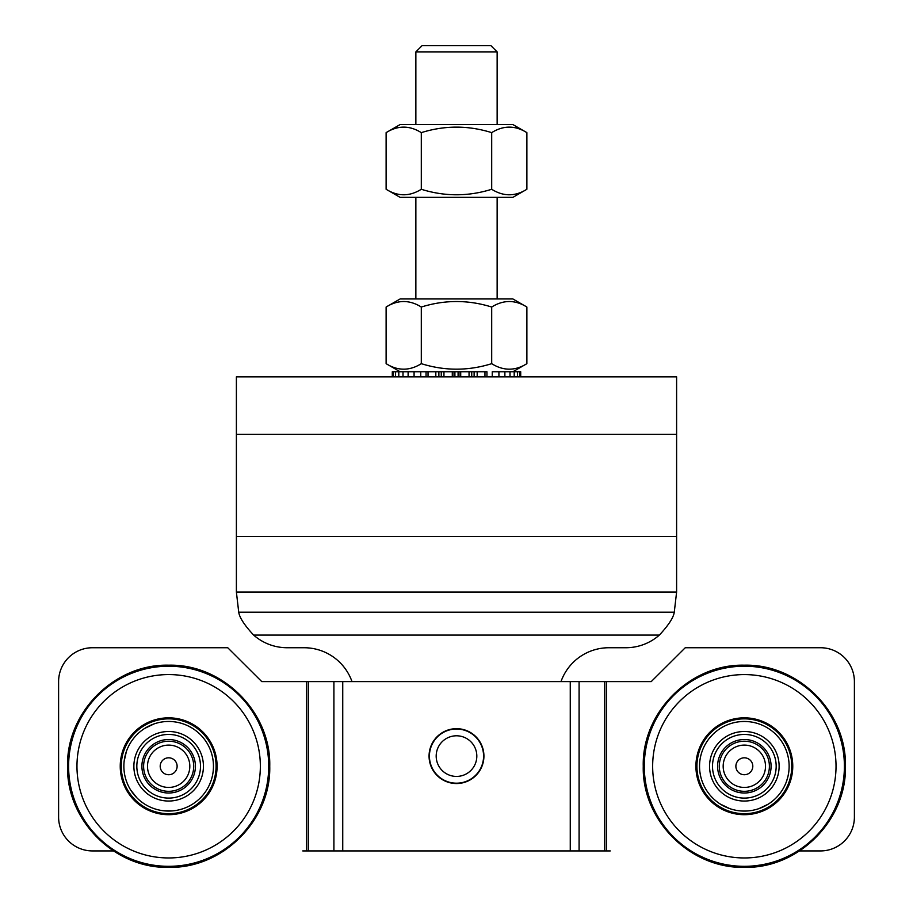 <?xml version="1.0" encoding="UTF-8"?>
<svg xmlns="http://www.w3.org/2000/svg" width="913" height="913" viewBox="0 0 913 913"><rect width="100%" height="100%" fill="white"/><g stroke="black" fill="none" stroke-linecap="round" stroke-linejoin="round"><path stroke-width="1.37" d="M854.397 681.612L854.397 817.067L854.397 681.612A33.861 33.861 0 0 0 820.536 647.739L685.252 647.739L651.22 681.612L261.78 681.612L227.748 647.739L92.464 647.739A33.861 33.861 0 0 0 58.603 681.612L58.603 817.067A33.861 33.861 0 0 0 92.464 850.927L113.429 850.927L92.464 850.927M302.739 850.927L610.261 850.927M820.536 850.927L799.571 850.927L820.536 850.927A33.861 33.861 0 0 0 854.397 817.067M483.924 756.112A27.424 27.424 0 0 1 442.782 779.862A27.424 27.424 0 0 1 442.782 732.352A27.424 27.424 0 0 1 483.924 756.112M216.073 766.269A47.408 47.408 0 0 1 144.95 807.32A47.408 47.408 0 0 1 144.95 725.207A47.408 47.408 0 0 1 216.073 766.269M217.089 766.269A48.423 48.423 0 0 1 144.448 808.199A48.423 48.423 0 0 1 144.448 724.329A48.423 48.423 0 0 1 217.089 766.269M124.99 776.233A44.794 44.794 0 0 1 181.87 723.461A44.794 44.794 0 0 1 199.125 799.103A44.794 44.794 0 0 1 124.99 776.233M134.747 774.007A34.785 34.785 0 0 1 178.914 733.036A34.785 34.785 0 0 1 192.312 791.765A34.785 34.785 0 0 1 134.747 774.007M124.99 756.295L124.134 761.374L126.416 751.353L124.99 756.295M130.662 789.996L137.076 798.03L130.662 789.996M163.518 810.767L172.443 810.904M191.433 727.684L188.101 725.903M145.886 727.684L153.977 723.941L144.722 728.403M696.927 766.269A47.408 47.408 0 0 1 768.05 725.207A47.408 47.408 0 0 1 768.05 807.32A47.408 47.408 0 0 1 696.927 766.269M695.911 766.269A48.423 48.423 0 0 1 768.552 724.329A48.423 48.423 0 0 1 768.552 808.199A48.423 48.423 0 0 1 695.911 766.269M788.01 756.295A44.794 44.794 0 0 1 731.13 809.078A44.794 44.794 0 0 1 713.875 733.424A44.794 44.794 0 0 1 788.01 756.295M778.253 758.532A34.785 34.785 0 0 1 734.086 799.503A34.785 34.785 0 0 1 720.688 740.774A34.785 34.785 0 0 1 778.253 758.532M749.482 721.761L744.346 721.464L749.482 721.761M779.36 738.332L775.924 734.497L779.36 738.332M712.756 734.497L709.321 738.332L712.756 734.497M744.346 721.464L739.199 721.761M707.084 741.39L706.342 742.543M699.986 772.512L700.67 776.233M720.403 804.136L729.658 808.587L720.403 804.136M759.023 808.587L768.278 804.136L759.023 808.587M786.584 781.174L788.01 776.233L786.584 781.174M788.695 772.512L788.01 776.233M781.596 741.39L782.338 742.543M171.484 734.566A31.829 31.829 0 0 0 136.95 763.439A31.829 31.829 0 0 0 165.835 797.973A31.829 31.829 0 0 0 200.369 769.088A31.829 31.829 0 0 0 171.484 734.566M167.912 774.703A8.468 8.468 0 0 1 161.738 761.396A8.468 8.468 0 0 1 176.335 762.697A8.468 8.468 0 0 1 167.912 774.703M170.537 745.191A21.17 21.17 0 0 1 185.978 778.435A21.17 21.17 0 0 1 149.458 775.183A21.17 21.17 0 0 1 170.537 745.191M170.879 741.31A25.062 25.062 0 0 1 189.162 780.672A25.062 25.062 0 0 1 145.932 776.826A25.062 25.062 0 0 1 170.879 741.31M749.447 734.851A31.829 31.829 0 0 0 712.916 761.157A31.829 31.829 0 0 0 739.233 797.688A31.829 31.829 0 0 0 775.765 771.371A31.829 31.829 0 0 0 749.447 734.851M742.977 774.623A8.468 8.468 0 0 1 737.784 760.917A8.468 8.468 0 0 1 752.255 763.268A8.468 8.468 0 0 1 742.977 774.623M747.736 745.373A21.17 21.17 0 0 1 760.734 779.656A21.17 21.17 0 0 1 724.545 773.768A21.17 21.17 0 0 1 747.736 745.373M748.363 741.539A25.062 25.062 0 0 1 763.747 782.121A25.062 25.062 0 0 1 720.905 775.148A25.062 25.062 0 0 1 748.363 741.539M676.613 592.035L676.613 376.841L236.387 376.841L236.387 592.035L676.613 592.035L674.273 612.189C673.543 617.519 668.578 625.154 659.369 635.083A50.797 50.797 0 0 1 625.816 647.739L608.891 647.739A50.797 50.797 0 0 0 560.993 681.612M352.007 681.612A50.797 50.797 0 0 0 304.109 647.739L287.184 647.739A50.797 50.797 0 0 1 253.631 635.083C244.422 625.154 239.457 617.519 238.727 612.189L236.387 592.035M436.448 752.86A20.314 20.314 0 0 1 469.339 740.363A20.314 20.314 0 0 1 463.713 775.103A20.314 20.314 0 0 1 436.448 752.86M483.239 760.438A27.093 27.093 0 0 1 439.381 777.1A27.093 27.093 0 0 1 446.879 730.788A27.093 27.093 0 0 1 483.239 760.438M497.14 51.881L490.909 45.65L422.091 45.65L415.86 51.881L497.14 51.881L497.14 124.556M497.14 197.356L497.14 298.95M386.119 132.636L400.122 124.556L512.878 124.556L526.881 132.636C515.149 125.298 503.428 125.298 491.696 132.636C468.232 125.298 444.768 125.298 421.304 132.636C409.572 125.298 397.851 125.298 386.119 132.636L386.119 189.276C397.851 196.615 409.572 196.615 421.304 189.276C444.768 196.615 468.232 196.615 491.696 189.276C503.428 196.615 515.149 196.615 526.881 189.276L526.881 132.636M526.881 189.276L512.878 197.356L400.122 197.356L386.119 189.276M491.696 132.636L491.696 189.276M421.304 132.636L421.304 189.276M386.119 307.03L400.122 298.95L512.878 298.95L526.881 307.03C515.149 299.704 503.428 299.704 491.696 307.03C468.232 299.704 444.768 299.704 421.304 307.03C409.572 299.704 397.851 299.704 386.119 307.03L386.119 363.671C397.851 371.009 409.572 371.009 421.304 363.671C444.768 371.009 468.232 371.009 491.696 363.671C503.428 371.009 515.149 371.009 526.881 363.671L526.881 307.03M526.881 363.671L512.878 371.751L510.002 371.751L514.202 371.751L514.202 376.841M510.002 376.841L510.002 371.751L498.92 371.751L504.878 371.751L504.878 376.841M486.949 376.841L486.949 371.751L452.289 371.751L452.916 371.751L452.916 376.841M452.289 376.841L452.289 371.751L435.821 371.751L438.879 371.751L438.879 376.841M435.821 376.841L435.821 371.751L420.756 371.751L426.051 371.751L426.051 376.841M420.756 376.841L420.756 371.751L408.122 371.751L414.08 371.751L414.08 376.841M398.798 376.841L398.798 371.751L402.998 371.751L400.122 371.751L386.119 363.671M491.696 307.03L491.696 363.671M421.304 307.03L421.304 363.671M520.707 376.841L520.707 371.751L519.6 371.751L519.6 376.841M517.431 376.841L517.431 371.751L519.6 371.751M498.92 376.841L498.92 371.751L492.244 371.751L492.244 376.841M484.963 376.841L484.963 371.751M469.054 376.841L469.054 371.751M408.122 376.841L408.122 371.751L402.998 371.751L402.998 376.841M393.4 376.841L393.4 371.751L395.569 371.751L395.569 376.841M392.293 376.841L392.293 371.751L392.293 376.841M474.121 376.841L474.121 371.751L477.179 371.751L477.179 376.841M460.084 376.841L460.084 371.751L460.711 371.751L460.711 376.841M443.946 371.751L443.946 376.841M428.037 371.751L428.037 376.841M393.4 371.751L392.293 371.751M398.798 371.751L395.569 371.751M517.431 371.751L514.202 371.751M302.739 681.612L261.78 681.612M227.748 647.739L92.464 647.739M58.603 681.612L58.603 817.067M651.22 681.612L610.261 681.612M606.449 681.612L606.449 850.927M306.551 681.612L306.551 850.927M308.309 681.612L308.309 850.927M333.907 681.612L333.907 850.927M342.74 681.612L342.74 850.927M570.26 681.612L570.26 850.927M579.093 681.612L579.093 850.927M604.691 681.612L604.691 850.927M168.654 674.57A91.688 91.688 0 0 1 248.062 812.114A91.688 91.688 0 0 1 89.257 812.114A91.688 91.688 0 0 1 168.654 674.57M168.654 666.216A100.053 100.053 0 0 1 255.309 816.29A100.053 100.053 0 0 1 82.01 816.29A100.053 100.053 0 0 1 168.654 666.216M744.346 857.958A91.688 91.688 0 0 1 664.938 720.425A91.688 91.688 0 0 1 823.743 720.425A91.688 91.688 0 0 1 744.346 857.958M744.346 866.323A100.053 100.053 0 0 1 657.691 716.237A100.053 100.053 0 0 1 830.99 716.237A100.053 100.053 0 0 1 744.346 866.323M171.039 739.621A26.751 26.751 0 0 1 190.543 781.642A26.751 26.751 0 0 1 144.391 777.534A26.751 26.751 0 0 1 171.039 739.621M748.637 739.861A26.751 26.751 0 0 1 765.06 783.183A26.751 26.751 0 0 1 719.33 775.753A26.751 26.751 0 0 1 748.637 739.861M253.631 635.083L659.369 635.083M238.727 612.189L674.273 612.189M236.387 434.405L676.613 434.405M236.387 536.433L676.613 536.433M471.736 371.751L471.736 376.841M454.902 376.841L454.902 371.751M458.098 371.751L458.098 376.841M441.264 376.841L441.264 371.751M160.346 867.008L135.889 861.895L113.429 850.927M223.89 850.927L210.207 858.414M208.449 859.19L194.811 863.903M194.366 864.029L176.7 867.03M165.116 867.293L160.871 867.053M799.571 850.927L773.151 863.162L744.346 867.35L715.53 863.162L689.11 850.927M168.654 665.189C114.65 663.785 66.181 712.254 67.573 766.269C66.181 820.273 114.65 868.742 168.654 867.35C222.669 868.742 271.138 820.273 269.746 766.269C271.138 712.254 222.669 663.785 168.654 665.189M744.346 867.35C798.35 868.742 846.819 820.273 845.427 766.269C846.819 712.254 798.35 663.785 744.346 665.189C690.331 663.785 641.862 712.254 643.254 766.269C641.862 820.273 690.331 868.742 744.346 867.35M415.86 298.95L415.86 197.356M415.86 124.556L415.86 51.881"/></g></svg>
